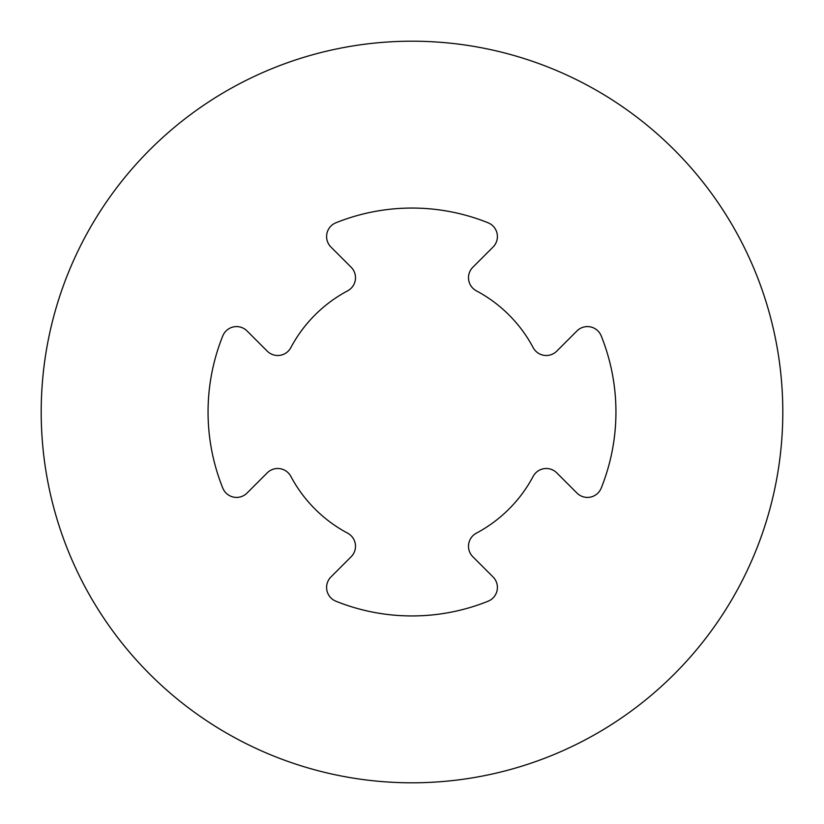 <?xml version="1.0" encoding="UTF-8"?>
<svg xmlns="http://www.w3.org/2000/svg" width="824" height="824" viewBox="0 0 824 824"><rect width="100%" height="100%" fill="white"/><g stroke="black" fill="none" stroke-linecap="round" stroke-linejoin="round"><path stroke-width="1.24" d="M476.375 290.841A14.832 14.832 0 0 1 472.842 267.254L493.061 247.046A14.832 14.832 0 0 0 488.107 222.789A203.94 203.94 0 0 0 335.893 222.789A14.832 14.832 0 0 0 330.939 247.046L351.158 267.254A14.832 14.832 0 0 1 347.625 290.841A137.196 137.196 0 0 0 290.841 347.625A14.832 14.832 0 0 1 267.254 351.158L247.046 330.939A14.832 14.832 0 0 0 222.789 335.893A203.94 203.94 0 0 0 222.789 488.107A14.832 14.832 0 0 0 247.046 493.061L267.254 472.842A14.832 14.832 0 0 1 290.841 476.375A137.196 137.196 0 0 0 347.625 533.159A14.832 14.832 0 0 1 351.158 556.746L330.939 576.954A14.832 14.832 0 0 0 335.893 601.211A203.94 203.94 0 0 0 488.107 601.211A14.832 14.832 0 0 0 493.061 576.954L472.842 556.746A14.832 14.832 0 0 1 476.375 533.159A137.196 137.196 0 0 0 533.159 476.375A14.832 14.832 0 0 1 556.746 472.842L576.954 493.061A14.832 14.832 0 0 0 601.211 488.107A203.94 203.94 0 0 0 601.211 335.893A14.832 14.832 0 0 0 576.954 330.939L556.746 351.158A14.832 14.832 0 0 1 533.159 347.625A137.196 137.196 0 0 0 476.375 290.841M782.8 412A370.8 370.8 0 0 0 412 41.2A370.8 370.8 0 0 0 41.2 412A370.8 370.8 0 0 0 412 782.8A370.8 370.8 0 0 0 782.8 412"/></g></svg>
